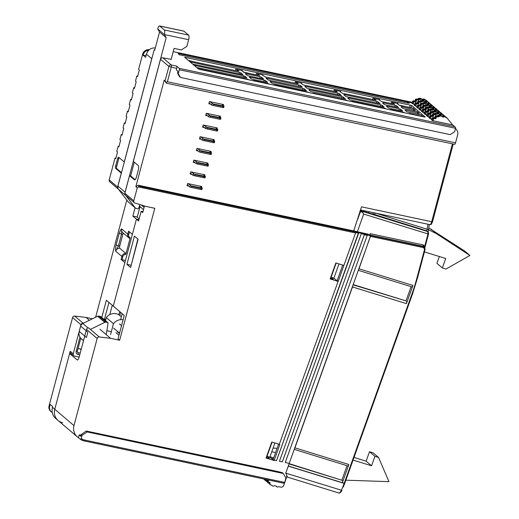 <?xml version="1.0" encoding="UTF-8"?>
<svg xmlns="http://www.w3.org/2000/svg" width="519" height="519" viewBox="0 0 519 519"><rect width="100%" height="100%" fill="white"/><g stroke="black" fill="none" stroke-linecap="round" stroke-linejoin="round"><path stroke-width="0.78" d="M277.14 448.286L273.085 448.105M360.374 210.059L361.892 211.343L360.199 210.552M271.774 451.757L275.608 452.568M345.881 480.179L388.971 481.658L378.539 457.447L374.939 456.337L371.552 465.79L353.076 460.081M368.406 212.92L368.834 211.713M424.425 251.91L445.737 258.494L442.35 267.947L445.951 269.063L469.909 255.484L436.576 233.764L428.357 229.593M442.35 267.947L436.92 263.334L439.359 256.522M428.681 227.899L464.479 250.865L469.909 255.484M354.023 457.434L366.122 461.177L369.509 451.718L373.109 452.834L378.539 457.447M431.146 229.145L436.576 233.764M369.509 451.718L374.939 456.337M371.552 465.79L366.122 461.177M201.294 189.565L190.784 187.34L201.294 189.565L201.865 189.591L202.261 188.105L191.18 185.854L187.995 183.609M202.261 188.105L199.958 186.146M187.275 184.822L189.902 187.054L190.298 185.568M190.784 187.34L189.902 187.054M201.69 188.079L201.21 188.436L191.667 186.412L191.466 187.158M191.667 186.412L191.18 185.854M201.21 188.436L201.015 189.182M204.408 177.855L193.898 175.63L204.408 177.855L204.979 177.881L205.375 176.395L194.294 174.144L191.109 171.899M205.375 176.395L203.072 174.436M190.389 173.112L193.023 175.344L193.418 173.859M193.898 175.63L193.023 175.344M204.804 176.369L204.324 176.726L194.781 174.702L194.58 175.448M194.781 174.702L194.294 174.144M204.324 176.726L204.129 177.472M207.529 166.145L197.012 163.92L207.529 166.145L208.1 166.171L208.495 164.685L197.408 162.434L194.223 160.189M208.495 164.685L206.186 162.726M193.509 161.403L196.137 163.634L196.532 162.149M197.012 163.92L196.137 163.634M207.924 164.659L207.444 165.016L197.895 162.992L197.7 163.738M197.895 162.992L197.408 162.434M207.444 165.016L207.243 165.762M210.643 154.435L200.126 152.21L210.643 154.435L211.214 154.461L211.609 152.975L200.522 150.724L197.343 148.479M211.609 152.975L209.3 151.016M196.623 149.693L199.251 151.924L199.646 150.439M200.126 152.21L199.251 151.924M211.038 152.949L210.558 153.306L201.015 151.282L200.814 152.028M201.015 151.282L200.522 150.724M210.558 153.306L210.357 154.052M213.757 142.731L203.247 140.5L213.757 142.731L214.328 142.751L214.723 141.265L203.643 139.014L200.457 136.769M214.723 141.265L212.42 139.306M199.737 137.983L202.365 140.214L202.76 138.729M203.247 140.5L202.365 140.214M214.152 141.239L213.672 141.596L204.129 139.572L203.928 140.318M204.129 139.572L203.643 139.014M213.672 141.596L213.478 142.342M216.871 131.022L206.361 128.79L216.871 131.022L217.442 131.041L217.837 129.555L206.757 127.304L203.571 125.06M217.837 129.555L215.534 127.596M202.858 126.273L205.485 128.504L205.881 127.019M206.361 128.79L205.485 128.504M217.266 129.529L216.786 129.886L207.243 127.862L207.049 128.608M207.243 127.862L206.757 127.304M216.786 129.886L216.592 130.632M219.991 119.312L209.475 117.08L219.991 119.312L220.562 119.331L220.958 117.845L209.871 115.594L206.685 113.35M220.958 117.845L218.648 115.886M209.475 117.08L208.599 116.794L208.995 115.309M205.972 114.563L208.599 116.794M220.387 117.819L219.907 118.176L210.357 116.159L210.163 116.898M210.357 116.159L209.871 115.594M219.907 118.176L219.706 118.922M223.105 107.602L212.595 105.37L223.105 107.602L223.676 107.621L224.072 106.136L212.991 103.884L209.806 101.64M224.072 106.136L221.762 104.176M209.086 102.853L211.713 105.085L212.109 103.599M212.595 105.37L211.713 105.085M223.501 106.11L223.021 106.466L213.478 104.449L213.277 105.188M213.478 104.449L212.991 103.884M223.021 106.466L222.82 107.212M357.312 231.863L363.683 214.055L362.353 212.141L363.819 211.804L427.247 231.403L428.363 232.382L428.577 233.874L424.73 248.264L425.1 249.373L417.438 278.145L412.508 293.981L417.438 278.165L416.893 278.139A191.388 179.619 -49.6 0 1 411.982 293.916L412.508 294.001L344.739 483.338L344.175 483.39L344.739 483.338L412.508 294.001M428.272 229.683L427.059 229.203L426.942 230.923L427.864 232.382L428.006 233.939L428.577 233.848M374.893 212.887L374.913 214.652L426.942 230.923L428.292 232.265M363.683 214.055L428.006 233.939L424.73 246.246L423.277 244.923L370.17 233.673L370.086 235.029L370.65 235.503L423.517 246.713L423.29 246.304L370.086 235.029M423.277 244.923A1.168 0.357 -78 0 0 423.29 246.304L423.738 246.603A1.168 0.383 -30.9 0 1 424.432 245.747M411.106 286.644L406.001 300.897L353.192 284.574M353.095 284.847L406.001 300.897M406.565 301.377A1.946 0.623 107.2 0 1 406.429 303.628L412.936 285.444A1.946 0.623 107.2 0 1 411.846 286.871A1.946 0.623 107.2 0 1 411.768 286.832M289.057 463.921L342.488 480.432A1.946 0.623 107.2 0 1 342.352 482.683L348.859 464.505A1.946 0.623 107.2 0 1 347.769 465.926A1.946 0.623 107.2 0 1 347.691 465.887M288.707 464.881A1.946 0.623 107.2 0 1 288.421 466.03L344.22 483.267M412.936 285.444L359.012 268.784L370.65 235.503M352.803 285.664A1.946 0.623 107.2 0 1 352.505 286.962L294.935 447.839A1.946 0.623 107.2 0 1 294.377 448.929M373.524 212.706L372.947 214.321M359.012 268.784A1.946 0.623 107.2 0 1 358.454 269.867M370.17 233.673L369.58 235.334M362.353 212.141L359.81 211.629M357.76 219.096L360.283 212.037M355.113 231.396L353.893 230.501M424.659 248.575L424.724 248.257A1.168 0.863 148.9 0 1 424.847 247.31L424.73 246.246A1.168 0.383 -30.9 0 0 424.036 247.102L424.659 248.575L424.847 247.31M342.352 482.683L288.376 466.146L344.168 483.39L342.754 487.03L343.319 487.017L344.713 483.41M288.376 466.146L287.584 468.034M285.787 473.049L286.19 473.97M344.597 483.449L343.325 486.978M286.748 476.208L287.883 477.201L287.091 476.5L286.598 474.969M342.488 480.432L289.154 463.642M347.029 465.699L341.924 479.952M424.938 249.023L424.555 249.347L425.1 249.354L424.724 248.257M363.819 211.804L363.255 211.324L359.901 211.376M374.913 214.652L363.255 211.324M428.415 232.849L427.864 232.382M425.1 249.354L424.036 247.102M154.772 49.934L154.182 49.811L154.694 50.246L159.541 32.029L157.692 28.889L164.354 34.552A3.893 1.2 -78 0 0 164.322 29.959L159.709 26.041L183.992 31.192L188.605 35.11L164.322 29.959M157.692 28.889A3.893 1.2 102 0 1 159.528 25.95A3.893 1.2 102 0 1 159.709 26.041M171.101 59.575L174.073 48.39L181.326 49.928L186.859 46.386L188.644 39.697A3.893 1.2 -78 0 0 188.605 35.11M125.54 195.222A3.893 3.652 130.4 0 0 125.689 195.429L135.251 207.821A1.946 1.829 130.4 0 0 135.504 208.08L128.329 201.982A1.946 1.829 130.4 0 1 128.083 201.722L118.52 189.331A3.893 3.652 130.4 0 1 117.91 186.12L125.085 192.212A3.893 3.652 130.4 0 0 124.962 192.899M159.541 32.029L166.197 37.692L164.354 34.552L188.644 39.697M105.48 320.619L106.285 317.609L113.453 323.707A9.738 9.134 -49.6 0 1 123.1 319.782M106.285 317.609A9.738 9.134 -49.6 0 1 119.954 315.597L121.381 316.811M159.528 25.95L183.81 31.095A3.893 1.2 102 0 1 183.992 31.192M100.491 316.46L107.66 322.559A0.584 0.551 -49.6 0 1 107.894 322.669L100.718 316.571A0.584 0.551 -49.6 0 0 100.491 316.46L98.831 316.11A1.946 1.829 -49.6 0 0 97.604 316.266L82.819 323.499A3.893 3.652 -49.6 0 0 80.659 326.127L79.245 331.433A7.791 7.311 130.4 0 0 81.451 338.907L83.514 340.659M139.533 205.842L140.013 206.666L137.204 217.234M117.91 186.12L154.182 49.811M140.013 206.666L143.491 209.618M141.174 204.953L144.023 207.379L144.405 205.952M97.604 316.266L104.773 322.364A1.946 1.829 -49.6 0 1 105.999 322.202L107.66 322.559M107.894 322.669A0.584 0.551 -49.6 0 1 108.069 323.168L106.356 333.873M135.504 208.08A1.946 1.829 130.4 0 0 136.27 208.45L137.892 208.794A0.584 0.551 130.4 0 0 138.567 208.411L140.007 204.59M125.085 192.212L166.197 37.692M113.453 323.707L110.566 334.56M104.773 322.364L90.39 329.396M80.659 326.127L87.828 332.225L86.42 337.532L79.245 331.433M259.824 78.311L260.233 76.767L261.628 77.26L263.62 78.979L262.796 78.94L248.659 75.949L247.265 75.456L245.318 73.802L246.097 73.769L245.948 74.334M83.338 323.24L83.118 323.214A1.946 1.829 -49.6 0 0 80.97 324.719L73.218 353.848A1.946 1.829 130.4 0 0 74.535 356.086L79.148 357.066A3.893 1.2 102 0 1 77.318 359.998A3.893 1.2 102 0 1 77.136 359.907L70.117 353.939A1.946 0.597 -78 0 0 70.026 353.893A1.946 0.597 -78 0 0 69.111 355.366L54.767 409.264A11.684 10.964 130.4 0 0 58.076 420.474A11.684 10.964 -49.6 0 1 54.767 409.264L73.977 425.593A11.684 10.964 130.4 0 0 77.286 436.803A11.684 10.964 130.4 0 0 78.434 437.647L80.601 439.483A11.684 10.964 130.4 0 0 84.039 440.878A1.168 0.357 102 0 0 84.091 440.91L284.178 483.312A1.168 0.357 102 0 1 284.127 483.286L84.156 440.903M308.104 88.548L306.71 88.055L304.763 86.401L305.542 86.368L337.986 93.245L339.381 93.738L341.366 95.457L308.104 88.548M300.417 85.479L265.936 78.11L267.927 79.835L269.322 80.328L301.578 87.16L302.363 87.134L300.417 85.479L300.053 86.835M266.247 457.486L269.225 458.342M344.512 94.627L343.727 94.659L345.673 96.313L347.068 96.8L380.155 103.677L378.163 101.958L376.768 101.465L344.512 94.627L344.356 95.191M383.294 102.846L382.516 102.879L384.462 104.533L385.857 105.02L398.637 107.595L396.652 105.87L395.257 105.383L383.294 102.846L383.145 103.411M171.16 59.354L162.823 57.817A1.946 1.829 130.4 0 0 160.514 59.296L133.351 161.383L138.229 165.535A3.873 1.194 102 0 1 138.268 170.102L136.439 176.979A3.873 1.194 -78 0 1 134.616 179.905A3.873 1.194 -78 0 1 134.434 179.808L129.549 175.662L130.639 175.889L134.285 162.181M130.639 175.889L135.128 179.704M392.533 103.891L392.857 102.652L391.462 102.159L397.989 103.541L397.21 103.573L398.949 105.052L400.344 105.545L413.085 108.049L415.135 109.788L401.784 106.765L400.999 106.797L402.945 108.452L417.081 111.442L419.131 113.187L405.78 110.158L404.995 110.19L406.941 111.845L421.078 114.842L423.128 116.58L409.776 113.557L408.953 113.518L409.244 113.804M190.064 61.897L240.965 72.881L242.911 74.535L242.133 74.561L192.627 64.071M274.227 85.187L273.928 84.902L274.752 84.941L274.661 85.278M304.413 88.872L269.932 81.502L271.924 83.228L273.318 83.721L305.574 90.559L306.359 90.527L304.413 88.872L304.05 90.235M380.356 106.408L380.764 104.857L348.509 98.02L347.724 98.052L349.67 99.706L351.065 100.199L384.079 107.115M380.764 104.857L382.159 105.351L384.105 107.005M260.233 76.767L246.097 73.769M263.821 81.71L264.229 80.16L250.093 77.169L249.269 77.13L251.261 78.849L252.656 79.342L267.545 82.417M264.229 80.16L265.624 80.653L267.57 82.307M398.839 110.326L399.254 108.776L387.291 106.239L386.512 106.272L388.459 107.926L389.853 108.419L402.562 111.034M399.254 108.776L400.649 109.269L402.595 110.923M341.567 98.188L341.982 96.638L343.377 97.131L345.291 98.895M341.982 96.638L309.538 89.761L308.76 89.793L310.706 91.448L345.323 98.785M333.814 91.441L334.191 90.021L335.585 90.514L337.298 92.103M294.85 83.189L295.227 81.762L301.753 83.144L300.975 83.176L302.713 84.655L304.108 85.148L337.331 91.993M295.227 81.762L298.367 83.734L297.582 83.767L265.326 76.929L262.186 74.957L262.964 74.924L262.815 75.495M256.062 74.97L256.444 73.542L262.964 74.924M256.444 73.542L257.839 74.035L259.552 75.625M236.846 70.895L237.177 69.656L235.782 69.163L242.308 70.545L241.523 70.578L244.663 72.55L259.578 75.515M237.177 69.656L238.961 71.207L238.137 71.168L188.631 60.678M196.623 67.47L246.908 77.928L244.962 76.274L243.567 75.78L194.061 65.29M249.217 79.887L247.563 79.18L198.057 68.69M253.564 80.808L253.266 80.523L254.089 80.562L253.999 80.899M268.135 83.896L268.226 83.559L254.089 80.562M268.226 83.559L269.874 84.266M308.662 92.486L307.014 91.779L274.752 84.941M313.009 93.407L312.717 93.122L313.534 93.16L345.978 100.037L347.626 100.744M351.979 101.666L351.681 101.38L352.505 101.419L352.414 101.756M384.67 108.594L384.761 108.257L352.505 101.419M384.761 108.257L386.408 108.964M390.762 109.885L390.463 109.6L391.287 109.639L391.196 109.976M403.159 112.513L403.25 112.175L391.287 109.639M403.25 112.175L404.898 112.883M392.857 102.652L394.57 104.241M372.603 99.661L372.979 98.24L379.506 99.622L378.721 99.654L381.861 101.627L394.602 104.131M372.979 98.24L374.374 98.733L376.087 100.323M334.191 90.021L340.717 91.402L339.939 91.435L341.677 92.914L343.072 93.407L376.113 100.212M411.645 105.454L184.693 57.291L198.31 68.904L199.705 69.397L424.438 117.022L425.223 116.989L411.645 105.454L411.016 107.803M179.327 68.378L176.661 66.114A1.946 0.597 102 0 1 176.681 68.404L176.285 69.896L177.92 71.285L177.466 73.004L178.283 73.698L179.334 69.754A1.168 0.357 102 0 0 179.327 68.378L454.806 126.759L455.65 127.7A1.168 0.357 102 0 1 455.539 128.29L179.334 69.754M437.569 115.549A0.584 0.551 -49.6 0 1 438.231 115.199L439.457 116.243A0.584 0.551 -49.6 0 0 438.802 116.593L437.569 115.549A0.584 0.551 -49.6 0 1 436.907 115.899L435.986 115.705A0.584 0.551 -49.6 0 0 435.558 115.789L435.331 115.932A0.584 0.551 130.4 0 0 435.065 116.295L434.818 117.223A0.584 0.551 -49.6 0 1 434.124 117.664L433.222 117.476A0.584 0.551 -49.6 0 0 432.794 117.553L432.561 117.703A0.584 0.551 -49.6 0 0 432.295 118.066L432.003 119.182A0.584 0.551 130.4 0 1 431.308 119.623L432.535 120.668L452.652 124.93L454.806 126.759M432.995 113.609L434.228 114.654A0.584 0.551 -49.6 0 1 434.656 114.576L435.577 114.77A0.584 0.551 -49.6 0 0 436.239 114.42L435.006 113.369A0.584 0.551 -49.6 0 1 434.345 113.726L433.423 113.525A0.584 0.551 -49.6 0 0 432.995 113.609L432.768 113.758A0.584 0.551 130.4 0 0 432.502 114.115L432.256 115.049A0.584 0.551 -49.6 0 1 431.561 115.49L430.66 115.296A0.584 0.551 -49.6 0 0 430.232 115.38L429.998 115.529A0.584 0.551 -49.6 0 0 429.732 115.886L429.44 117.002A0.584 0.551 130.4 0 1 428.746 117.443L429.979 118.488L432.068 118.935M432.548 111.28A0.584 0.551 -49.6 0 1 433.209 110.93L434.435 111.974A0.584 0.551 -49.6 0 0 433.78 112.325L432.548 111.28A0.584 0.551 -49.6 0 1 431.886 111.63L430.965 111.436A0.584 0.551 -49.6 0 0 430.536 111.52L430.309 111.669A0.584 0.551 130.4 0 0 430.043 112.026L429.797 112.954A0.584 0.551 -49.6 0 1 429.103 113.402L428.201 113.207A0.584 0.551 -49.6 0 0 427.773 113.291L427.539 113.434A0.584 0.551 -49.6 0 0 427.273 113.797L426.981 114.913A0.584 0.551 130.4 0 1 426.287 115.354L427.513 116.399L429.485 116.82M428.078 109.431L429.31 110.476A0.584 0.551 -49.6 0 1 429.738 110.391L430.66 110.586A0.584 0.551 -49.6 0 0 431.321 110.236L430.089 109.191A0.584 0.551 -49.6 0 1 429.427 109.541L428.506 109.347A0.584 0.551 -49.6 0 0 428.078 109.431L427.851 109.574A0.584 0.551 130.4 0 0 427.585 109.937L427.338 110.865A0.584 0.551 -49.6 0 1 426.644 111.313L425.742 111.118A0.584 0.551 -49.6 0 0 425.314 111.202L425.08 111.345A0.584 0.551 -49.6 0 0 424.814 111.708L424.523 112.824A0.584 0.551 130.4 0 1 423.828 113.265L425.055 114.31L427.027 114.725M427.63 107.102A0.584 0.551 -49.6 0 1 428.292 106.752L429.518 107.796A0.584 0.551 -49.6 0 0 428.856 108.147L427.63 107.102A0.584 0.551 -49.6 0 1 426.968 107.452L426.047 107.258A0.584 0.551 -49.6 0 0 425.619 107.342L425.392 107.485A0.584 0.551 130.4 0 0 425.126 107.848L424.879 108.776A0.584 0.551 -49.6 0 1 424.185 109.217L423.277 109.029A0.584 0.551 -49.6 0 0 422.849 109.107L422.622 109.256A0.584 0.551 -49.6 0 0 422.356 109.619L422.057 110.735A0.584 0.551 130.4 0 1 421.37 111.176L422.596 112.221L424.568 112.636M425.171 105.013A0.584 0.551 -49.6 0 1 425.833 104.663L427.059 105.707A0.584 0.551 -49.6 0 0 426.397 106.058L425.171 105.013A0.584 0.551 -49.6 0 1 424.51 105.363L423.588 105.169A0.584 0.551 -49.6 0 0 423.16 105.247L422.933 105.396A0.584 0.551 130.4 0 0 422.667 105.759L422.421 106.687A0.584 0.551 -49.6 0 1 421.726 107.128L420.818 106.94A0.584 0.551 -49.6 0 0 420.39 107.018L420.163 107.167A0.584 0.551 -49.6 0 0 419.897 107.524L419.599 108.64A0.584 0.551 130.4 0 1 418.911 109.087L420.137 110.132L422.109 110.547M422.816 103.009A0.584 0.551 -49.6 0 1 423.472 102.658L424.6 103.618A0.584 0.551 -49.6 0 0 423.939 103.969L422.816 103.009A0.584 0.551 -49.6 0 1 422.155 103.359L421.233 103.164A0.584 0.551 -49.6 0 0 420.805 103.249L420.572 103.391A0.584 0.551 130.4 0 0 420.312 103.755L420.059 104.682A0.584 0.551 -49.6 0 1 419.371 105.123L418.463 104.935A0.584 0.551 -49.6 0 0 418.035 105.013L417.808 105.162A0.584 0.551 -49.6 0 0 417.542 105.526L417.244 106.642A0.584 0.551 130.4 0 1 416.549 107.083L417.678 108.036L419.65 108.458M420.254 100.829A0.584 0.551 -49.6 0 1 420.909 100.478L422.142 101.523A0.584 0.551 -49.6 0 0 421.48 101.88L420.254 100.829A0.584 0.551 -49.6 0 1 419.592 101.186L418.671 100.984A0.584 0.551 -49.6 0 0 418.243 101.069L418.009 101.218A0.584 0.551 130.4 0 0 417.75 101.575L417.503 102.509A0.584 0.551 -49.6 0 1 416.809 102.95L415.901 102.756A0.584 0.551 -49.6 0 0 415.472 102.84L415.245 102.989A0.584 0.551 -49.6 0 0 414.979 103.346L414.681 104.462A0.584 0.551 130.4 0 1 413.993 104.903L415.219 105.947L417.308 106.395M179.029 54.683L407.649 103.138L409.121 103.346L407.649 102.055L411.632 102.898L412.761 103.858L414.733 104.28M160.514 59.296L168.915 66.432L165.061 80.932L164.186 80.192L135.848 186.697L138.158 185.218L353.744 230.91L361.522 206.834L431.717 221.71L452.438 143.828M454.547 144.25A1.946 0.597 -78 0 0 454.638 144.295A1.946 0.597 -78 0 0 455.552 142.822L457.68 134.83A5.839 5.482 130.4 0 0 456.694 129.912L455.5 128.44M207.522 115.886L205.719 115.503L206.315 113.272L220.452 116.269L220.199 117.203M191.946 174.429L190.142 174.047L190.739 171.821L204.875 174.812L204.622 175.753M198.174 151.01L196.377 150.633L196.967 148.402L211.103 151.399L210.857 152.333M188.832 186.139L187.028 185.757L187.619 183.531L201.755 186.522L201.508 187.463M210.636 104.176L208.839 103.794L209.429 101.562L223.566 104.559L223.319 105.493M195.06 162.719L193.256 162.343L193.853 160.112L207.989 163.109L207.736 164.043M204.408 127.59L202.605 127.213L203.201 124.982L217.338 127.979L217.085 128.913M201.294 139.3L199.491 138.923L200.081 136.692L214.217 139.689L213.971 140.623M164.186 80.192L166.443 83.215L166.164 82.43L167.384 81.749L455.552 142.822M200.736 186.808L200.866 186.334M193.379 161.876L194.294 162.071M206.971 163.388L207.094 162.914M205.842 115.036L206.757 115.231M190.265 173.586L191.174 173.781M199.614 138.456L200.522 138.651M196.5 150.166L197.408 150.361M203.857 175.098L203.98 174.624M213.199 139.968L213.328 139.494M219.433 116.554L219.556 116.081M222.547 104.844L222.677 104.371M187.151 185.296L188.06 185.491M208.962 103.326L209.871 103.521M216.319 128.258L216.442 127.784M202.728 126.746L203.636 126.941M210.085 151.678L210.214 151.204M138.904 219.784L136.439 219.128L138.592 220.958L141.162 211.291L142.946 211.668M141.162 211.291L142.699 212.595L144.464 205.972M131.158 265.423L137.866 239.032M126.915 264.359L130.606 267.499L138.119 239.246L134.434 236.113L126.915 264.359L130.905 265.209M99.946 329.267L110.605 338.323L119.662 340.243L118.027 338.849L124.255 315.429L113.291 306.113L136.439 219.128L132.384 234.367L128.589 231.143L127.797 234.121L121.654 228.892L121.55 234.101L119.227 233.284C120.123 230.715 120.927 229.255 121.654 228.892A3.893 3.652 -49.6 0 0 122.756 232.629L128.9 237.858A3.893 3.652 -49.6 0 1 127.797 234.121L128.731 234.445L129.419 231.85M120.629 319.659L122.212 313.697M121.524 325.705L119.48 323.966M119.662 340.243L154.779 208.281L145.716 206.354L134.946 203.033A1.946 1.829 -49.6 0 1 133.785 200.827L137.237 187.872L135.848 186.697M285.249 462.494L289.226 463.337L370.086 237.371A1.946 1.829 130.4 0 0 369.788 235.542L368.646 234.822L361.477 233.297L279.423 461.281L282.33 461.897L364.332 234.822L364.435 234.406L361.561 233.803M270.328 484.707L268.725 483.027L270.328 484.707A0.584 0.551 130.4 0 0 270.671 484.954L271.755 485.181A0.584 0.551 -49.6 0 1 272.151 485.557A0.584 0.551 -49.6 0 0 272.546 485.94L273.273 486.089A0.584 0.551 130.4 0 0 273.818 485.914A0.584 0.551 130.4 0 1 274.363 485.732L276.283 486.141A0.584 0.551 -49.6 0 1 276.685 486.517A0.584 0.551 -49.6 0 0 277.081 486.9L277.801 487.049A0.584 0.551 130.4 0 0 278.346 486.874A0.584 0.551 130.4 0 1 278.891 486.692L280.954 487.127A2.336 2.193 130.4 0 0 283.659 485.55L286.469 477.714A4.671 4.386 130.4 0 0 285.703 473.283L289.252 463.363L285.242 462.513L367.348 235.029L369.788 235.542L368.432 234.367A1.946 1.829 -49.6 0 0 367.776 234.075L353.744 230.91M358.772 232.856L276.51 460.664L274.253 460.165L276.478 460.638L358.564 232.681L361.678 233.472M138.158 185.218L139.339 186.224L137.237 187.872M265.04 479.258L264.988 479.465A0.584 0.551 -49.6 0 0 265.04 479.893L265.41 480.529A0.584 0.551 130.4 0 0 265.754 480.769L266.241 480.873M265.41 480.529L263.912 479.018M264.184 479.478A0.584 0.551 130.4 0 0 264.294 479.614L265.52 480.659M266.643 481.574L267.869 482.618L266.643 481.574A0.584 0.551 130.4 0 0 266.753 481.703L267.986 482.748A0.584 0.551 130.4 0 0 268.213 482.858L268.699 482.962M266.266 480.938A0.584 0.551 -49.6 0 1 266.215 480.51L266.344 480.01M267.499 481.982A0.584 0.551 -49.6 0 1 267.447 481.554L267.577 481.048M266.02 479.465L266.292 479.926A0.584 0.551 130.4 0 0 266.63 480.172L267.116 480.27M273.312 470.558L282.258 472.614L283.283 473.484L87.257 431.944L86.173 431.023L273.312 470.558M87.257 431.944L82.086 435.246L81.211 438.542A10.516 9.867 130.4 0 0 84.642 440.028L284.73 482.43L285.917 477.967L283.283 473.484M82.086 435.246L81.262 434.552L86.173 431.023M110.605 338.323L99.304 336.974A1.946 1.829 130.4 0 0 97.163 338.479L73.977 425.593M79.148 357.059L86.504 329.422A1.946 1.829 130.4 0 1 88.652 327.917L99.304 336.974M106.862 330.733L111.332 331.68M333.302 279.28L330.324 278.424M284.73 482.43A1.168 0.357 102 0 1 284.178 483.312M80.581 439.476L81.211 438.542M81.262 434.552L80.789 436.33L79.154 434.935L78.434 437.647M81.159 434.948L79.154 434.935M358.616 233.174L355.703 232.557L343.876 265.43L335.864 262.951L330.136 278.95L338.103 281.415L279.274 444.322L271.787 442.006L266.059 458.005L274.168 460.515L273.091 459.6L278.632 444.121M279.43 461.261L282.304 461.871L364.435 234.406M338.991 263.918L333.905 278.145L336.461 280.325L337.168 280.539L342.709 265.066M274.914 442.973L269.828 457.207L273.091 459.6M129.549 175.662L124.871 193.25L133.785 200.827M165.061 80.932L166.164 82.43M455.539 128.29L454.618 131.774L450.174 134.616L180.495 77.461L178.283 73.698M180.495 77.461L179.464 76.578L177.466 73.004M407.376 103.08L407.649 102.055M411.632 102.898A0.584 0.551 130.4 0 0 412.326 102.457L413.455 103.417L413.747 102.301A0.584 0.551 -49.6 0 1 414.013 101.938L414.246 101.795A0.584 0.551 -49.6 0 1 414.675 101.711L415.576 101.906A0.584 0.551 -49.6 0 0 416.27 101.465L416.517 100.53A0.584 0.551 130.4 0 1 416.783 100.173L417.01 100.024A0.584 0.551 -49.6 0 1 417.438 99.94L418.359 100.135L416.316 98.986L417.438 99.94M416.316 98.986A0.584 0.551 -49.6 0 0 415.888 99.064L415.654 99.213A0.584 0.551 130.4 0 0 415.388 99.577L415.142 100.504A0.584 0.551 -49.6 0 1 414.454 100.946L413.546 100.751A0.584 0.551 -49.6 0 0 413.118 100.835L412.884 100.984A0.584 0.551 -49.6 0 0 412.624 101.341L412.326 102.457M417.892 98.831A0.584 0.551 -49.6 0 1 418.554 98.48L419.683 99.434A0.584 0.551 -49.6 0 0 419.021 99.784L417.892 98.831A0.584 0.551 -49.6 0 1 417.237 99.181M418.878 98.545A0.584 0.551 130.4 0 0 419.423 98.37L420.552 99.324A0.584 0.551 130.4 0 1 421.097 99.148L421.824 99.298A0.584 0.551 -49.6 0 1 422.219 99.68A0.584 0.551 -49.6 0 0 422.615 100.057L423.634 100.271A0.584 0.551 130.4 0 0 424.179 100.096A0.584 0.551 130.4 0 1 424.724 99.914L425.45 100.07A0.584 0.551 -49.6 0 1 425.846 100.446A0.584 0.551 -49.6 0 0 426.242 100.829L426.929 100.971A0.584 0.551 130.4 0 1 427.228 101.153L427.883 101.958M421.824 99.298L419.968 98.188A0.584 0.551 130.4 0 0 419.423 98.37M420.695 98.344A0.584 0.551 -49.6 0 1 420.928 98.454L422.051 99.414M421.752 99.155L422.505 99.317A0.584 0.551 130.4 0 0 423.05 99.135L424.179 100.096M425.45 100.07L423.595 98.96A0.584 0.551 130.4 0 0 423.05 99.135M424.321 99.11A0.584 0.551 -49.6 0 1 424.548 99.226L425.677 100.18M425.372 99.92L426.929 100.971M420.007 99.505A0.584 0.551 130.4 0 0 420.552 99.324M419.021 99.784A0.584 0.551 -49.6 0 1 418.359 100.135M412.761 103.858A0.584 0.551 130.4 0 0 413.455 103.417M430.407 104.124L429.687 103.242A0.584 0.551 130.4 0 0 429.388 103.06L428.7 102.918A0.584 0.551 -49.6 0 1 428.305 102.535A0.584 0.551 -49.6 0 0 428.136 102.269L426.91 101.224A0.584 0.551 -49.6 0 0 426.676 101.114L425.956 100.958A0.584 0.551 130.4 0 0 425.405 101.14L426.637 102.185A0.584 0.551 130.4 0 1 427.182 102.003L427.909 102.159A0.584 0.551 -49.6 0 1 428.136 102.269M432.801 106.136L432.145 105.331A0.584 0.551 130.4 0 0 431.847 105.149L431.159 105.007A0.584 0.551 -49.6 0 1 430.764 104.63A0.584 0.551 -49.6 0 0 430.595 104.364L429.473 103.404A0.584 0.551 -49.6 0 0 429.239 103.294L428.512 103.138A0.584 0.551 130.4 0 0 427.967 103.313L429.096 104.274A0.584 0.551 130.4 0 1 429.641 104.098L430.368 104.248A0.584 0.551 -49.6 0 1 430.595 104.364M435.259 108.231L434.604 107.42A0.584 0.551 130.4 0 0 434.312 107.245L433.618 107.096A0.584 0.551 -49.6 0 1 433.222 106.719A0.584 0.551 -49.6 0 0 433.054 106.453L431.827 105.409A0.584 0.551 -49.6 0 0 431.594 105.292L430.874 105.143A0.584 0.551 130.4 0 0 430.329 105.318L431.555 106.363A0.584 0.551 130.4 0 1 432.1 106.187L432.827 106.337A0.584 0.551 -49.6 0 1 433.054 106.453M437.718 110.32L437.063 109.515A0.584 0.551 130.4 0 0 436.771 109.334L436.077 109.185A0.584 0.551 -49.6 0 1 435.681 108.808A0.584 0.551 -49.6 0 0 435.512 108.542L434.286 107.498A0.584 0.551 -49.6 0 0 434.053 107.381L433.333 107.232A0.584 0.551 130.4 0 0 432.788 107.407L434.014 108.452A0.584 0.551 130.4 0 1 434.559 108.276L435.285 108.432A0.584 0.551 -49.6 0 1 435.512 108.542M440.177 112.409L439.522 111.604A0.584 0.551 130.4 0 0 439.23 111.423L438.536 111.274A0.584 0.551 -49.6 0 1 438.14 110.897A0.584 0.551 -49.6 0 0 437.978 110.631L436.745 109.587A0.584 0.551 -49.6 0 0 436.518 109.477L435.791 109.321A0.584 0.551 130.4 0 0 435.246 109.503L436.473 110.547A0.584 0.551 130.4 0 1 437.017 110.365L437.744 110.521A0.584 0.551 -49.6 0 1 437.978 110.631M442.636 114.498L441.98 113.693A0.584 0.551 130.4 0 0 441.688 113.512L440.994 113.369A0.584 0.551 -49.6 0 1 440.599 112.986A0.584 0.551 -49.6 0 0 440.436 112.72L439.204 111.676A0.584 0.551 -49.6 0 0 438.977 111.566L438.25 111.41A0.584 0.551 130.4 0 0 437.705 111.591L438.931 112.636A0.584 0.551 130.4 0 1 439.476 112.454L440.203 112.61A0.584 0.551 -49.6 0 1 440.436 112.72M445.159 116.665L444.446 115.782A0.584 0.551 130.4 0 0 444.147 115.601L443.46 115.458A0.584 0.551 -49.6 0 1 443.057 115.075A0.584 0.551 -49.6 0 0 442.895 114.809L441.663 113.765A0.584 0.551 -49.6 0 0 441.435 113.655L440.709 113.499A0.584 0.551 130.4 0 0 440.164 113.68L441.39 114.725A0.584 0.551 130.4 0 1 441.941 114.543L442.662 114.699A0.584 0.551 -49.6 0 1 442.895 114.809M452.652 124.93L447.002 117.962A0.584 0.551 130.4 0 0 446.71 117.781L446.016 117.631A0.584 0.551 -49.6 0 1 445.62 117.255A0.584 0.551 -49.6 0 0 445.458 116.989L444.225 115.945A0.584 0.551 -49.6 0 0 443.998 115.834L443.271 115.679A0.584 0.551 130.4 0 0 442.726 115.854L443.953 116.905A0.584 0.551 130.4 0 1 444.498 116.723L445.224 116.879A0.584 0.551 -49.6 0 1 445.458 116.989M415.219 105.947A0.584 0.551 130.4 0 0 415.914 105.506L416.212 104.39A0.584 0.551 -49.6 0 1 416.472 104.034L416.705 103.884A0.584 0.551 -49.6 0 1 417.133 103.8L418.035 103.995A0.584 0.551 -49.6 0 0 418.729 103.553L418.976 102.619A0.584 0.551 130.4 0 1 419.242 102.262L419.475 102.113A0.584 0.551 -49.6 0 1 419.897 102.035L420.818 102.23L419.592 101.186M421.24 100.55A0.584 0.551 130.4 0 0 421.785 100.368L423.011 101.419A0.584 0.551 130.4 0 1 423.556 101.237L424.283 101.393A0.584 0.551 -49.6 0 1 424.678 101.769A0.584 0.551 -49.6 0 0 425.074 102.146L426.093 102.366A0.584 0.551 130.4 0 0 426.637 102.185M424.283 101.393L422.33 100.193A0.584 0.551 130.4 0 0 421.785 100.368M423.056 100.349A0.584 0.551 -49.6 0 1 423.283 100.459L424.516 101.503M425.405 101.14A0.584 0.551 130.4 0 1 424.86 101.315L424.107 101.16M428.46 102.198A0.584 0.551 130.4 0 0 428.162 102.016L427.734 101.925M422.466 101.594A0.584 0.551 130.4 0 0 423.011 101.419M421.48 101.88A0.584 0.551 -49.6 0 1 420.818 102.23M431.017 104.377A0.584 0.551 130.4 0 0 430.725 104.196L430.29 104.105M423.802 102.73A0.584 0.551 130.4 0 0 424.347 102.548L425.47 103.508A0.584 0.551 130.4 0 1 426.015 103.326L426.741 103.482A0.584 0.551 -49.6 0 1 427.137 103.858A0.584 0.551 -49.6 0 0 427.533 104.235L428.551 104.455A0.584 0.551 130.4 0 0 429.096 104.274M426.741 103.482L424.892 102.366A0.584 0.551 130.4 0 0 424.347 102.548M425.612 102.522A0.584 0.551 -49.6 0 1 425.846 102.632L426.975 103.592M427.967 103.313A0.584 0.551 130.4 0 1 427.422 103.495L426.67 103.333M417.542 105.526L418.671 106.479L418.372 107.595A0.584 0.551 130.4 0 1 417.678 108.036M418.671 106.479A0.584 0.551 -49.6 0 1 418.93 106.123L419.164 105.973A0.584 0.551 -49.6 0 1 419.592 105.889L420.5 106.084A0.584 0.551 -49.6 0 0 421.188 105.642L421.434 104.715A0.584 0.551 130.4 0 1 421.7 104.351L421.934 104.202A0.584 0.551 -49.6 0 1 422.362 104.124L423.283 104.319L422.155 103.359M424.925 103.683A0.584 0.551 130.4 0 0 425.47 103.508M423.939 103.969A0.584 0.551 -49.6 0 1 423.283 104.319M430.329 105.318A0.584 0.551 130.4 0 1 429.784 105.5L429.025 105.338M433.378 106.376A0.584 0.551 130.4 0 0 433.08 106.2L432.651 106.103M426.157 104.728A0.584 0.551 130.4 0 0 426.702 104.553L427.928 105.597A0.584 0.551 130.4 0 1 428.473 105.415L429.2 105.571A0.584 0.551 -49.6 0 1 429.596 105.947A0.584 0.551 -49.6 0 0 429.998 106.33L431.01 106.544A0.584 0.551 130.4 0 0 431.555 106.363M429.2 105.571L427.247 104.371A0.584 0.551 130.4 0 0 426.702 104.553M427.974 104.527A0.584 0.551 -49.6 0 1 428.201 104.637L429.434 105.681M420.137 110.132A0.584 0.551 130.4 0 0 420.831 109.684L421.13 108.575A0.584 0.551 -49.6 0 1 421.389 108.212L421.623 108.062A0.584 0.551 -49.6 0 1 422.051 107.984L422.959 108.173A0.584 0.551 -49.6 0 0 423.647 107.731L423.893 106.804A0.584 0.551 130.4 0 1 424.159 106.44L424.393 106.298A0.584 0.551 -49.6 0 1 424.821 106.213L425.742 106.408L424.51 105.363M426.397 106.058A0.584 0.551 -49.6 0 1 425.742 106.408M427.384 105.772A0.584 0.551 130.4 0 0 427.928 105.597M428.616 106.823A0.584 0.551 130.4 0 0 429.161 106.642L430.394 107.686A0.584 0.551 130.4 0 1 430.939 107.504L431.659 107.66A0.584 0.551 -49.6 0 1 432.055 108.036A0.584 0.551 -49.6 0 0 432.457 108.419L433.469 108.633A0.584 0.551 130.4 0 0 434.014 108.452M431.659 107.66L429.706 106.46A0.584 0.551 130.4 0 0 429.161 106.642M430.433 106.616A0.584 0.551 -49.6 0 1 430.66 106.726L431.892 107.77M432.788 107.407A0.584 0.551 130.4 0 1 432.243 107.589L431.484 107.427M435.837 108.471A0.584 0.551 130.4 0 0 435.538 108.289L435.11 108.199M434.118 109.749L432.165 108.555A0.584 0.551 130.4 0 0 431.62 108.731L432.852 109.775A0.584 0.551 130.4 0 1 433.397 109.6L434.118 109.749A0.584 0.551 -49.6 0 1 434.52 110.132A0.584 0.551 -49.6 0 0 434.916 110.508L435.928 110.722A0.584 0.551 130.4 0 0 436.473 110.547M432.891 108.705A0.584 0.551 -49.6 0 1 433.118 108.821L434.351 109.866M435.246 109.503A0.584 0.551 130.4 0 1 434.701 109.678L433.942 109.515M438.296 110.56A0.584 0.551 130.4 0 0 437.997 110.378L437.569 110.288M430.089 109.191A0.584 0.551 -49.6 0 1 430.751 108.841L431.075 108.912A0.584 0.551 130.4 0 0 431.62 108.731M433.534 111.001A0.584 0.551 130.4 0 0 434.079 110.819L435.311 111.864A0.584 0.551 130.4 0 1 435.856 111.689L436.576 111.838A0.584 0.551 -49.6 0 1 436.979 112.221A0.584 0.551 -49.6 0 0 437.374 112.597L438.386 112.811A0.584 0.551 130.4 0 0 438.931 112.636M436.576 111.838L434.624 110.644A0.584 0.551 130.4 0 0 434.079 110.819M435.35 110.794A0.584 0.551 -49.6 0 1 435.577 110.91L436.81 111.955M437.705 111.591A0.584 0.551 130.4 0 1 437.16 111.767L436.401 111.611M440.754 112.649A0.584 0.551 130.4 0 0 440.456 112.467L440.028 112.376M435.006 113.369A0.584 0.551 -49.6 0 1 435.668 113.019L435.992 113.09A0.584 0.551 130.4 0 0 436.537 112.908L437.77 113.959A0.584 0.551 130.4 0 1 438.315 113.778L439.042 113.933A0.584 0.551 -49.6 0 1 439.437 114.31A0.584 0.551 -49.6 0 0 439.833 114.686L440.845 114.907A0.584 0.551 130.4 0 0 441.39 114.725M439.042 113.933L437.082 112.733A0.584 0.551 130.4 0 0 436.537 112.908M437.809 112.889A0.584 0.551 -49.6 0 1 438.036 112.999L439.269 114.044M440.164 113.68A0.584 0.551 130.4 0 1 439.619 113.856L438.86 113.7M443.213 114.738A0.584 0.551 130.4 0 0 442.915 114.556L442.486 114.465M434.228 114.654L433.994 114.803A0.584 0.551 130.4 0 0 433.735 115.16L433.488 116.094A0.584 0.551 -49.6 0 1 432.794 116.535L431.886 116.34A0.584 0.551 -49.6 0 0 431.458 116.425L431.231 116.574A0.584 0.551 -49.6 0 0 430.965 116.931L430.666 118.047A0.584 0.551 130.4 0 1 429.979 118.488M436.239 114.42A0.584 0.551 -49.6 0 1 436.894 114.063L437.225 114.135A0.584 0.551 130.4 0 0 437.77 113.959M432.295 118.066L433.527 119.111L433.229 120.226A0.584 0.551 130.4 0 1 432.535 120.668M441.422 115.873L443.408 117.08A0.584 0.551 130.4 0 0 443.953 116.905M443.408 117.08L442.396 116.866A0.584 0.551 -49.6 0 1 442 116.49A0.584 0.551 -49.6 0 0 441.831 116.224L440.599 115.173A0.584 0.551 -49.6 0 0 440.372 115.062L439.645 114.907A0.584 0.551 130.4 0 0 439.1 115.088L440.333 116.133A0.584 0.551 130.4 0 1 440.878 115.958L441.598 116.107A0.584 0.551 -49.6 0 1 441.831 116.224M439.788 116.314A0.584 0.551 130.4 0 0 440.333 116.133M438.802 116.593A0.584 0.551 -49.6 0 1 438.14 116.944L437.219 116.749A0.584 0.551 -49.6 0 0 436.79 116.833L436.557 116.976A0.584 0.551 130.4 0 0 436.297 117.339L436.044 118.267A0.584 0.551 -49.6 0 1 435.357 118.715L434.448 118.52A0.584 0.551 -49.6 0 0 434.02 118.604L433.793 118.747A0.584 0.551 -49.6 0 0 433.527 119.111M438.555 115.27A0.584 0.551 130.4 0 0 439.1 115.088M442.182 116.035A0.584 0.551 130.4 0 0 442.726 115.854M445.776 116.918A0.584 0.551 130.4 0 0 445.477 116.736L445.049 116.645M434.766 112.046A0.584 0.551 130.4 0 0 435.311 111.864M433.78 112.325A0.584 0.551 -49.6 0 1 433.118 112.675L432.197 112.48A0.584 0.551 -49.6 0 0 431.769 112.565L431.536 112.714A0.584 0.551 130.4 0 0 431.276 113.071L431.03 114.005A0.584 0.551 -49.6 0 1 430.335 114.446L429.427 114.251A0.584 0.551 -49.6 0 0 428.999 114.336L428.772 114.478A0.584 0.551 -49.6 0 0 428.506 114.842L428.207 115.958A0.584 0.551 130.4 0 1 427.513 116.399M429.31 110.476L429.077 110.625A0.584 0.551 130.4 0 0 428.817 110.982L428.564 111.909A0.584 0.551 -49.6 0 1 427.877 112.357L426.968 112.162A0.584 0.551 -49.6 0 0 426.54 112.247L426.313 112.389A0.584 0.551 -49.6 0 0 426.047 112.753L425.749 113.869A0.584 0.551 130.4 0 1 425.055 114.31M431.321 110.236A0.584 0.551 -49.6 0 1 431.977 109.885L432.308 109.957A0.584 0.551 130.4 0 0 432.852 109.775M429.849 107.868A0.584 0.551 130.4 0 0 430.394 107.686M428.856 108.147A0.584 0.551 -49.6 0 1 428.201 108.497L427.28 108.302A0.584 0.551 -49.6 0 0 426.852 108.387L426.618 108.529A0.584 0.551 130.4 0 0 426.352 108.893L426.105 109.82A0.584 0.551 -49.6 0 1 425.418 110.262L424.51 110.073A0.584 0.551 -49.6 0 0 424.081 110.151L423.848 110.3A0.584 0.551 -49.6 0 0 423.588 110.664L423.29 111.78A0.584 0.551 130.4 0 1 422.596 112.221M337.168 280.539L338.213 281.428L343.876 265.41M274.285 460.191L274.168 460.515M268.446 479.978A0.584 0.551 -49.6 0 1 268.479 480.36L268.323 480.951A0.584 0.551 -49.6 0 0 268.375 481.379L268.751 482.015A0.584 0.551 130.4 0 0 269.089 482.261L269.666 482.385A0.584 0.551 -49.6 0 1 270.062 483.053L269.906 483.643A0.584 0.551 -49.6 0 0 269.958 484.071M269.102 483.663A0.584 0.551 130.4 0 0 269.212 483.792L270.444 484.837M268.725 483.027A0.584 0.551 -49.6 0 1 268.673 482.599L268.81 482.099M268.751 482.015L267.519 480.97A0.584 0.551 130.4 0 0 267.629 481.1L268.861 482.145M267.519 480.97L267.149 480.335A0.584 0.551 -49.6 0 1 267.09 479.906L267.149 479.705M274.253 460.165L279.864 444.485L279.28 444.309M269.828 457.207L267.006 456.331L269.257 458.251M272.099 442.104L267.006 456.331M134.337 202.695L125.423 195.118A1.946 1.829 -49.6 0 1 124.871 193.25M333.334 279.19L331.083 277.276L336.176 263.049M333.905 278.145L331.083 277.276M119.188 157.724A1.946 0.597 -78 0 0 118.702 158.892L116.723 166.327A1.946 0.597 -78 0 0 116.743 168.623L121.491 172.658M124.32 162.045L118.624 157.238A1.946 0.597 -78 0 0 118.533 157.192A1.946 0.597 -78 0 0 117.612 158.665L115.64 166.099A1.946 0.597 -78 0 0 115.653 168.39L116.743 168.623M149.31 49.675A5.839 5.482 130.4 0 0 142.66 54.145L138.605 69.39L139.319 70L137.541 76.689L136.821 76.079L135.491 81.1L136.205 81.71L134.427 88.399L133.707 87.789L134.629 87.627M101.789 317.479L106.376 300.235L113.291 306.113L124.865 262.62L121.076 259.396L121.868 256.425L115.718 251.196L118.416 245.889L121.55 234.101A5.839 5.482 -49.6 0 0 122.769 234.666M125.825 253.395A3.893 3.652 -49.6 0 0 121.868 256.425L122.795 256.749A3.114 2.926 -49.6 0 1 125.832 254.329L125.825 253.395L119.681 248.173A3.893 3.652 -49.6 0 0 115.718 251.196C115.419 249.97 115.542 247.926 116.094 245.072L118.416 245.889A5.839 5.482 -49.6 0 1 119.792 245.87M179.087 54.469L178.049 53.502L178.873 53.541L411.82 102.911M412.358 102.334L173.203 51.653M243.898 72.342L243.521 72.199M243.56 72.057L254.115 74.554M137.749 75.917L136.821 76.079M398.851 104.968L409.984 107.589M138.936 219.654L136.439 219.128L132.851 216.079L135.076 207.717M119.701 311.556L118.838 314.793M121.349 173.197L115.653 168.39M133.707 87.789L132.371 92.81L133.091 93.42L131.313 100.109L130.593 99.499L129.257 104.52L129.977 105.13L128.193 111.819L127.479 111.209L128.401 111.047M130.593 99.499L131.515 99.337M108.951 302.421L104.559 318.932L105.675 319.886M89.378 320.288L86.011 317.42L92.447 318.789M109.191 179.924L117.592 187.067A1.946 1.829 130.4 0 0 118.144 188.935L109.743 181.793A1.946 1.829 130.4 0 1 109.191 179.924L115.017 158.048L115.731 158.658L117.515 151.963L116.794 151.353L118.131 146.339L118.845 146.948L120.629 140.253L119.908 139.65L121.245 134.629L122.166 134.466M127.479 111.209L126.143 116.23L126.857 116.84L125.079 123.528L124.359 122.919L125.287 122.756M52.25 412.592L50.745 411.411A5.839 5.482 -49.6 0 1 49.091 405.813L72.569 317.576A1.946 1.829 130.4 0 1 74.717 316.077L86.011 317.42M95.632 317.232L126.805 200.075M123.665 233.187L123.055 233.595L119.467 247.07L119.681 248.173M193.405 61.69L188.222 60.327M120.635 312.354L119.805 315.474M129.815 238.416L128.9 237.858A3.893 3.652 -49.6 0 0 129.815 238.416L130.224 237.832A3.114 2.926 -49.6 0 1 128.731 234.445M124.359 122.919L123.029 127.94L123.743 128.55L121.965 135.238L121.245 134.629M132.851 216.079L136.841 216.923L139.144 218.882M125.416 260.544L121.076 259.396M109.788 314.631L112.279 305.256M152.067 57.752A7.791 7.311 130.4 0 0 151.756 58.686L146.429 54.158L145.586 57.317L143.127 55.228L143.276 54.67L142.66 54.145M124.255 162.032L151.756 58.686M117.592 187.067L121.29 173.184M125.832 254.329L130.224 237.832M155.298 47.969C150.997 47.67 148.038 49.733 146.429 54.158M146.086 55.449L143.127 55.228M148.616 50.317C145.891 50.661 144.113 52.114 143.276 54.67M119.052 146.176L118.131 146.339M115.017 158.048L115.938 157.886M73.769 355.71L70.746 353.141A1.946 1.829 130.4 0 1 70.195 351.279L54.767 409.264L52.458 407.305L52.659 406.565L50.2 404.476L49.707 406.332C49.201 408.583 49.798 410.49 51.498 412.054M62.676 422.726A11.684 10.964 -49.6 0 1 58.076 420.474L77.286 436.803M58.076 420.474L55.488 418.275C52.451 415.447 51.439 411.794 52.458 407.305M81.405 348.573A1.168 1.096 130.4 0 1 80.263 348.995L78.045 348.521M360.926 210.811L360.296 210.273M428.006 224.253A533.422 504.896 -96.3 0 1 427.059 229.203L375.957 213.225M344.22 483.273L411.982 293.916M370.592 236.411L423.523 247.628L424.555 249.347L416.893 278.139M352.505 286.962L406.429 303.628M348.859 464.505L294.935 447.839M273.331 458.919L270.996 458.199M273.714 457.862L270.003 456.714M423.517 246.713A0.779 0.759 -29.5 0 1 423.991 247.057L423.523 247.628L423.517 246.713M428.564 233.9L424.808 248.017M287.623 477.169L338.907 493.018C339.374 493.699 341.859 491.331 341.885 490.364L285.846 473.179M338.732 492.914C339.439 493.297 340.308 492.434 341.34 490.332A56.928 51.498 151.3 0 0 342.754 487.03M118.52 189.331L125.689 195.429M128.083 201.722L135.251 207.821M98.831 316.11L105.999 322.202M82.819 323.499L88.055 327.943M77.136 359.907L77.519 359.991M72.206 354.386L70.117 353.939M415.135 109.788L414.778 111.15M413.74 109.301L413.332 110.845M396.289 107.232L396.652 105.87M394.842 106.927L395.257 105.383M134.434 179.808L134.817 179.892M377.8 103.313L378.163 101.958M376.359 103.009L376.768 101.465M266.76 78.148L266.61 78.713M239.57 72.388L239.162 73.932M240.965 72.881L240.608 74.243M261.265 78.616L261.628 77.26M299.022 84.986L298.607 86.53M339.017 95.094L339.381 93.738M337.571 94.789L337.986 93.245M309.389 90.332L309.538 89.761M343.014 98.493L343.377 97.131M250.093 77.169L249.944 77.733M265.261 82.015L265.624 80.653M303.018 88.379L302.603 89.93M270.756 81.548L270.607 82.112M235.405 70.59L235.782 69.163M242.308 70.545L242.152 71.116M301.753 83.144L301.604 83.715M340.717 91.402L340.568 91.967M379.506 99.622L379.35 100.186M391.086 103.579L391.462 102.159M397.839 104.105L397.989 103.541M410.25 104.961L409.627 107.284M185.51 57.33L185.361 57.901M243.567 75.78L243.158 77.331M244.962 76.274L244.605 77.636M405.78 110.158L405.624 110.729M417.737 112.694L417.328 114.245M419.131 113.187L418.775 114.55M400.285 110.631L400.649 109.269M387.291 106.239L387.142 106.81M162.823 57.817L171.225 64.959A1.946 0.597 102 0 1 171.244 67.256L167.384 81.749M176.661 66.114L171.225 64.959A1.946 1.829 -49.6 0 0 168.915 66.432L176.681 68.404M345.888 100.375L345.978 100.037M313.444 93.498L313.534 93.16M307.014 91.779L306.924 92.116M296.291 83.494L296.621 82.255M139.339 186.224L358.564 232.681M368.646 234.822L367.776 234.075M119.428 333.587L117.281 331.764M118.981 335.268L115.893 332.647M264.645 479.173L264.988 479.465M264.041 479.043L265.04 479.893M266.215 480.51L267.447 481.554M266.675 480.179L267.434 480.821M266.292 479.926L265.657 479.387M97.163 338.479L86.504 329.422M84.642 440.028A1.168 0.357 102 0 1 84.091 440.91L80.601 439.483M401.784 106.765L401.628 107.329M432.496 221.678L431.717 221.71A3.893 1.2 -78 0 1 429.888 224.649L360.42 209.929M414.681 104.462L415.914 105.506M414.979 103.346L416.212 104.39M415.245 102.989L416.472 104.034M418.671 100.984L419.897 102.035M418.243 101.069L419.475 102.113M418.009 101.218L419.242 102.262M417.75 101.575L418.976 102.619M417.503 102.509L418.729 103.553M416.809 102.95L418.035 103.995M415.901 102.756L417.133 103.8M415.472 102.84L416.705 103.884M422.142 101.523L420.909 100.478M422.33 100.193L423.556 101.237M425.074 102.146L424.698 101.828M424.86 101.315L426.093 102.366M425.956 100.958L427.182 102.003M427.909 102.159L426.676 101.114M428.7 102.918L428.324 102.593M428.162 102.016L429.388 103.06M431.159 105.007L430.783 104.682M430.725 104.196L431.847 105.149M417.244 106.642L418.372 107.595M417.808 105.162L418.93 106.123M418.035 105.013L419.164 105.973M418.463 104.935L419.592 105.889M419.371 105.123L420.5 106.084M420.059 104.682L421.188 105.642M420.312 103.755L421.434 104.715M420.572 103.391L421.7 104.351M420.805 103.249L421.934 104.202M421.233 103.164L422.362 104.124M430.368 104.248L429.239 103.294M428.512 103.138L429.641 104.098M427.422 103.495L428.551 104.455M427.533 104.235L427.156 103.917M424.892 102.366L426.015 103.326M424.6 103.618L423.472 102.658M419.599 108.64L420.831 109.684M433.08 106.2L434.312 107.245M433.618 107.096L433.242 106.778M432.827 106.337L431.594 105.292M430.874 105.143L432.1 106.187M429.784 105.5L431.01 106.544M429.998 106.33L429.615 106.006M427.247 104.371L428.473 105.415M427.059 105.707L425.833 104.663M423.588 105.169L424.821 106.213M423.16 105.247L424.393 106.298M422.933 105.396L424.159 106.44M422.667 105.759L423.893 106.804M422.421 106.687L423.647 107.731M421.726 107.128L422.959 108.173M420.818 106.94L422.051 107.984M420.39 107.018L421.623 108.062M420.163 107.167L421.389 108.212M419.897 107.524L421.13 108.575M435.558 115.789L436.79 116.833M435.986 115.705L437.219 116.749M435.331 115.932L436.557 116.976M435.065 116.295L436.297 117.339M434.818 117.223L436.044 118.267M434.124 117.664L435.357 118.715M433.222 117.476L434.448 118.52M432.794 117.553L434.02 118.604M432.561 117.703L433.793 118.747M432.003 119.182L433.229 120.226M446.016 117.631L445.639 117.313M445.477 116.736L446.71 117.781M445.224 116.879L443.998 115.834M443.271 115.679L444.498 116.723M442.396 116.866L442.013 116.541M441.598 116.107L440.372 115.062M439.645 114.907L440.878 115.958M439.457 116.243L438.231 115.199M438.14 116.944L436.907 115.899M442.915 114.556L444.147 115.601M443.46 115.458L443.077 115.134M442.662 114.699L441.435 113.655M440.709 113.499L441.941 114.543M439.619 113.856L440.845 114.907M439.833 114.686L439.457 114.368M437.082 112.733L438.315 113.778M435.992 113.09L437.225 114.135M436.894 114.063L435.668 113.019M435.577 114.77L434.345 113.726M433.423 113.525L434.656 114.576M432.768 113.758L433.994 114.803M432.502 114.115L433.735 115.16M432.256 115.049L433.488 116.094M431.561 115.49L432.794 116.535M430.66 115.296L431.886 116.34M430.232 115.38L431.458 116.425M429.998 115.529L431.231 116.574M429.732 115.886L430.965 116.931M429.44 117.002L430.666 118.047M440.456 112.467L441.688 113.512M440.994 113.369L440.618 113.045M440.203 112.61L438.977 111.566M438.25 111.41L439.476 112.454M437.16 111.767L438.386 112.811M437.374 112.597L436.992 112.279M434.624 110.644L435.856 111.689M434.435 111.974L433.209 110.93M433.118 112.675L431.886 111.63M430.965 111.436L432.197 112.48M430.536 111.52L431.769 112.565M430.309 111.669L431.536 112.714M430.043 112.026L431.276 113.071M429.797 112.954L431.03 114.005M429.103 113.402L430.335 114.446M428.201 113.207L429.427 114.251M427.773 113.291L428.999 114.336M427.539 113.434L428.772 114.478M427.273 113.797L428.506 114.842M426.981 114.913L428.207 115.958M437.997 110.378L439.23 111.423M438.536 111.274L438.159 110.956M437.744 110.521L436.518 109.477M435.791 109.321L437.017 110.365M434.701 109.678L435.928 110.722M434.916 110.508L434.533 110.184M432.165 108.555L433.397 109.6M431.075 108.912L432.308 109.957M431.977 109.885L430.751 108.841M430.66 110.586L429.427 109.541M428.506 109.347L429.738 110.391M427.851 109.574L429.077 110.625M427.585 109.937L428.817 110.982M427.338 110.865L428.564 111.909M426.644 111.313L427.877 112.357M425.742 111.118L426.968 112.162M425.314 111.202L426.54 112.247M425.08 111.345L426.313 112.389M424.814 111.708L426.047 112.753M424.523 112.824L425.749 113.869M435.538 108.289L436.771 109.334M436.077 109.185L435.701 108.867M435.285 108.432L434.053 107.381M433.333 107.232L434.559 108.276M432.243 107.589L433.469 108.633M432.457 108.419L432.074 108.095M429.706 106.46L430.939 107.504M429.518 107.796L428.292 106.752M428.201 108.497L426.968 107.452M426.047 107.258L427.28 108.302M425.619 107.342L426.852 108.387M425.392 107.485L426.618 108.529M425.126 107.848L426.352 108.893M424.879 108.776L426.105 109.82M424.185 109.217L425.418 110.262M423.277 109.029L424.51 110.073M422.849 109.107L424.081 110.151M422.622 109.256L423.848 110.3M422.356 109.619L423.588 110.664M422.057 110.735L423.29 111.78M426.242 100.829L425.865 100.504M423.595 98.96L424.724 99.914M422.505 99.317L423.634 100.271M422.615 100.057L422.239 99.739M419.968 98.188L421.097 99.148M419.683 99.434L418.554 98.48M412.624 101.341L413.747 102.301M412.884 100.984L414.013 101.938M413.118 100.835L414.246 101.795M413.546 100.751L414.675 101.711M414.454 100.946L415.576 101.906M415.142 100.504L416.27 101.465M415.388 99.577L416.517 100.53M415.654 99.213L416.783 100.173M415.888 99.064L417.01 100.024M305.393 86.933L305.542 86.368M364.332 234.822L367.238 235.438M138.618 186.983L355.593 232.966M381.796 106.713L382.159 105.351M267.888 479.861L268.479 480.36M267.09 479.906L268.323 480.951M267.149 480.335L268.375 481.379M269.14 482.268L270.062 483.053M268.673 482.599L269.906 483.643M272.151 485.557L271.69 485.168M276.685 486.517L276.218 486.128M247.563 79.18L247.472 79.517M409.776 113.557L409.686 113.895M421.733 116.094L421.642 116.431M374.043 99.972L374.374 98.733M348.509 98.02L348.353 98.591M335.261 91.753L335.585 90.514M257.508 75.274L257.839 74.035M115.64 166.099L116.723 166.327M117.612 158.665L118.702 158.892M178.724 54.106L178.873 53.541M116.094 245.072L119.227 233.284M122.004 259.727L122.795 256.749M80.97 324.719L72.569 317.576M49.091 405.813L49.707 406.332M70.195 351.279L73.218 353.848M83.118 323.214L74.717 316.077M77.227 351.292L76.183 351.331L79.965 337.129M79.738 354.834L78.032 354.471A2.725 2.556 130.4 0 1 76.183 351.331M80.205 353.102L78.019 352.635A1.557 0.48 102 0 1 78.032 354.471M77.299 352.025L78.019 352.635A1.168 1.096 130.4 0 1 77.558 352.414L77.279 351.382L80.776 338.252M80.263 348.995L81.107 349.709M429.323 224.532L428.13 232.142M294.215 449.376L347.769 465.926M287.383 477.032L286.735 476.481M358.298 270.321L411.846 286.871M417.438 278.165L425.1 249.373M72.167 354.347L70.026 353.893M119.545 333.14L113.642 328.118M265.598 479.374L266.403 480.056M453.23 143.997L432.541 221.749C430.595 225.759 431.944 223.858 429.888 224.649M428.389 102.133L429.622 103.177M430.952 104.306L432.08 105.266M433.307 106.311L434.539 107.355M454.638 144.295L166.443 83.215M445.711 116.846L446.937 117.891M443.148 114.673L444.374 115.718M440.689 112.578L441.916 113.622M438.231 110.489L439.457 111.533M435.765 108.4L436.998 109.444M426.034 100.128L427.163 101.082M272.319 485.823L271.495 485.122M276.848 486.783L276.024 486.082"/></g></svg>
